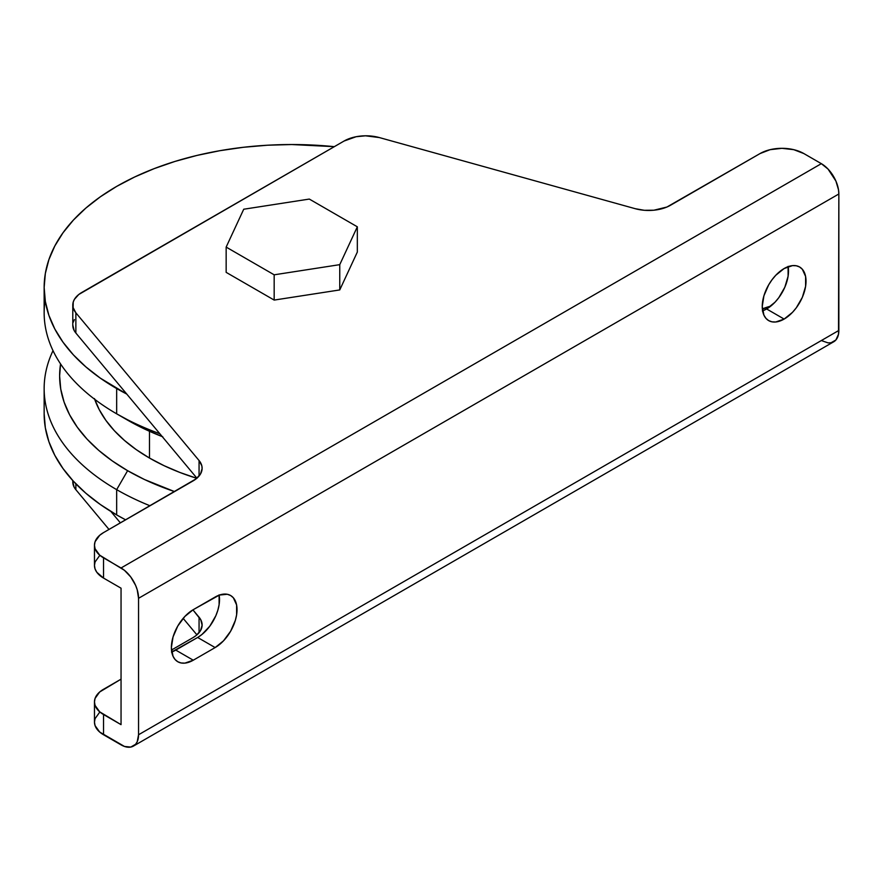 <?xml version="1.0" encoding="UTF-8"?>
<svg xmlns="http://www.w3.org/2000/svg" width="883" height="883" viewBox="0 0 883 883"><rect width="100%" height="100%" fill="white"/><g stroke="black" fill="none" stroke-linecap="round" stroke-linejoin="round"><path stroke-width="1.32" d="M788.1 266.368L788.1 276.236L784.832 287.229L778.795 297.681L775.009 302.207L766.632 308.962L784.137 319.072A30.949 17.87 -60 0 1 768.663 320.606A30.949 17.87 -60 0 1 763.916 295.805A30.949 17.87 -60 0 1 784.137 268.531L775.76 275.286L771.985 279.812L768.663 284.867L763.916 295.805L762.25 306.434L763.916 315.143L765.947 318.344L768.663 320.606L771.985 321.831L775.76 321.986L784.137 319.072L792.515 312.317L796.3 307.792L802.338 297.339L805.605 286.335L805.605 276.478L802.338 269.26L799.612 266.997L796.3 265.772L792.515 265.617L784.137 268.531A30.949 17.87 -60 0 1 799.612 266.997A30.949 17.87 -60 0 1 804.358 291.798A30.949 17.87 -60 0 1 784.137 319.072L766.632 308.962A30.949 17.87 120 0 0 788.144 266.644M116.666 489.646A247.593 142.947 0 0 0 150.011 505.771A247.593 142.947 180 0 1 116.666 489.646L116.666 514.91A247.593 142.947 0 0 0 125.64 519.833L116.666 514.91L116.666 489.646A247.593 142.947 180 0 1 44.15 388.564A247.593 142.947 180 0 1 53.013 350.661A247.593 142.947 0 0 0 116.666 489.646L127.616 470.683L116.666 489.646M174.547 491.599A232.119 134.017 180 0 1 127.616 470.683L112.318 460.948L98.741 450.385L87.031 439.105L77.296 427.206L69.625 414.833L64.084 402.074L60.739 389.061L59.625 375.926L60.563 363.928A232.119 134.017 180 0 0 127.616 470.683L144.492 479.524L174.547 491.599M44.15 287.483L44.15 312.748A247.593 142.947 0 0 0 116.666 413.829L116.666 388.564A247.593 142.947 180 0 1 44.15 287.483A247.593 142.947 180 0 1 334.315 146.666L291.743 144.536L267.472 145.22L243.443 147.284L219.867 150.695L196.997 155.419L175.033 161.412L154.183 168.631L134.669 176.986L116.666 186.401L100.353 196.799L85.872 208.068L73.388 220.099L63.002 232.781L54.812 245.993L48.907 259.591L45.342 273.476L44.15 287.483L45.342 301.489L48.907 315.374L54.812 328.973L63.002 342.185L73.388 354.867L85.872 366.898L100.353 378.167L126.788 394.083A247.593 142.947 180 0 1 116.666 388.564L116.666 413.829A247.593 142.947 0 0 0 159.845 433.73A247.593 142.947 180 0 1 116.666 413.829L127.616 420.153A232.119 134.017 0 0 0 162.251 436.61M94.691 399.304A201.169 116.148 0 0 0 149.492 458.056L149.492 431.29L149.492 458.056A201.169 116.148 0 0 0 196.777 478.31M72.803 481.688L74.128 487.129L75.861 489.69L109.006 529.436L75.861 489.69L75.861 483.829L75.861 489.69A30.949 17.87 0 0 1 72.792 481.941L72.792 480.573M183.156 618.354L196.92 634.866L183.156 618.354M99.691 712.195L95.066 718.641L94.47 722.117L95.066 725.605L99.691 732.051L124.459 746.444L130.772 747.073L135.607 744.281L137.218 741.72L138.554 734.755L138.554 598.299L137.218 589.789L135.607 585.363L130.772 576.996L124.459 570.33L99.691 555.164L95.066 548.718L94.47 545.23L95.066 541.743L99.691 535.308L103.543 532.592L196.158 478.818L200.529 473.939L202.119 468.531L201.821 465.783L199.061 460.529L75.861 312.803L73.101 307.549L73.234 302.052L74.393 299.381L78.753 294.503L344.061 141.037L356.125 136.722L365.507 135.805L379.37 137.571L635.241 208.697L644.336 210.297L653.85 210.22L666.93 207.03L760.064 153.554L770.108 149.68L781.952 148.322L793.795 149.68L803.839 153.554L821.345 163.664L121.048 567.979L103.543 557.868L103.543 578.078L121.048 588.188L121.048 724.645L99.691 711.83L95.066 705.396L94.47 701.908L95.066 698.42L99.691 691.974L121.048 679.159L103.543 689.27A30.949 17.87 180 0 0 94.47 701.908A30.949 17.87 180 0 0 103.543 714.546L103.543 734.755L121.048 744.866A24.757 14.294 60 0 0 133.421 746.091A24.757 14.294 60 0 0 138.554 734.755L138.554 598.299L838.85 193.984L838.519 189.845L835.903 181.048L828.044 169.072L821.345 163.664L803.839 153.554A30.949 17.87 180 0 0 760.064 153.554L670.55 205.231A30.949 17.87 180 0 1 635.241 208.697L379.37 137.571A30.949 17.87 180 0 0 344.061 141.037L81.865 292.416A30.949 17.87 180 0 0 72.792 305.054L72.792 325.264A30.949 17.87 0 0 0 75.861 333.023L196.92 478.189L75.861 333.023L75.861 312.803L199.061 460.529L199.061 476.036L199.061 460.529A30.949 17.87 180 0 1 202.119 468.277A30.949 17.87 180 0 1 193.057 480.915L103.543 532.592A30.949 17.87 180 0 0 94.47 545.23L94.47 565.451L95.066 568.939L96.832 572.283L103.543 578.078L121.048 588.188L121.048 724.645L103.543 714.546L103.543 734.755A30.949 17.87 0 0 1 94.47 722.117L94.47 701.908M226.158 272.361L274.171 300.077L339.756 289.933L357.328 252.063L339.756 289.933L274.171 300.077L226.158 272.361L226.158 247.085L226.158 272.361M193.057 637.592L196.158 635.495L200.529 630.617L202.119 625.208L200.783 619.767L192.936 609.866L199.061 617.206A30.949 17.87 180 0 1 202.119 624.954A30.949 17.87 180 0 1 193.057 637.592L171.49 650.043L193.057 637.592M120.386 522.868L110.861 511.445L120.386 522.868M762.371 309.017L770.627 306.235A30.949 17.87 180 0 0 762.371 309.017M821.345 340.551L828.044 342.88L831.069 342.759L835.903 339.966L838.519 334.193L838.85 193.984L838.85 330.441L138.554 734.755L838.85 330.441A24.757 14.294 -120 0 1 833.718 341.776L133.421 746.091M45.121 300.121A247.593 142.947 180 0 0 116.666 413.829L144.492 428.983L162.781 436.809M94.437 398.586L99.238 409.646L105.883 420.374L114.326 430.672L124.481 440.451L136.236 449.613L149.492 458.056L164.128 465.705L179.977 472.493L196.909 478.354M44.15 413.829A247.593 142.947 0 0 0 116.666 514.91L100.353 504.513L85.872 493.244L73.388 481.213L63.002 468.531L54.812 455.33L48.907 441.721L45.342 427.847L44.15 413.829L44.15 388.564M74.393 319.602L73.234 322.273M72.803 325.01L74.128 330.452L75.861 333.023L75.861 312.803A30.949 17.87 180 0 1 72.792 305.054M99.691 555.517L95.066 561.963L94.47 565.451A30.949 17.87 0 0 0 103.543 578.078L103.543 557.868A30.949 17.87 180 0 1 94.47 545.23M219.105 594.877L219.105 604.734L217.858 610.197L215.838 615.727L209.801 626.19L201.909 634.513L197.637 637.471L171.49 652.084M762.625 310.849A30.949 17.87 120 0 0 766.632 308.962L762.36 310.937M171.743 651.985A30.949 17.87 120 0 0 175.761 650.098L193.267 660.208L175.761 650.098L197.637 637.471L215.143 647.57L193.267 660.208A30.949 17.87 -60 0 1 177.792 661.742A30.949 17.87 -60 0 1 173.046 636.941A30.949 17.87 -60 0 1 193.267 609.667L184.889 616.433L177.792 626.003L173.046 636.941L171.379 647.57L173.046 656.279L175.066 659.48L177.792 661.742L181.103 662.967L184.889 663.122L193.267 660.208L215.143 647.57L223.52 640.815L230.618 631.235L235.364 620.308L236.611 614.844L236.611 604.987L233.344 597.758L230.618 595.506L227.306 594.27L219.414 595.054L193.267 609.667L215.143 597.04A30.949 17.87 -60 0 1 230.618 595.506A30.949 17.87 -60 0 1 235.364 620.308A30.949 17.87 -60 0 1 215.143 647.57L197.637 637.471A30.949 17.87 120 0 0 219.15 595.153M199.061 632.703L199.061 617.206L199.061 632.703M309.315 199.072L243.73 209.227L226.158 247.085L274.171 274.812L274.171 300.077L274.171 274.812L339.756 264.657L339.756 289.933L339.756 264.657L357.328 226.799L357.328 252.063L357.328 226.799L309.315 199.072L243.73 209.227L226.158 247.085L274.171 274.812L339.756 264.657L357.328 226.799L309.315 199.072M821.345 163.664L121.048 567.979A24.757 14.294 60 0 1 138.554 598.299L838.85 193.984A24.757 14.294 -120 0 0 821.345 163.664"/></g></svg>
